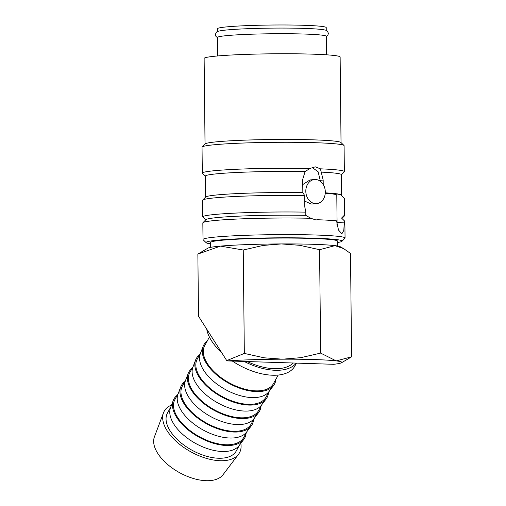 <?xml version="1.0" encoding="UTF-8"?>
<svg xmlns="http://www.w3.org/2000/svg" width="506" height="506" viewBox="0 0 506 506"><rect width="100%" height="100%" fill="white"/><g stroke="black" fill="none" stroke-linecap="round" stroke-linejoin="round"><path stroke-width="0.76" d="M217.517 37.697L215.942 36.381L215.417 34.674C215.986 32.416 216.979 31.271 218.377 31.245A54.401 3.137 -0.6 0 1 304.011 28.393A54.401 3.137 -0.6 0 1 325.326 30.126C326.724 30.126 327.736 31.245 328.362 33.491L327.869 35.211L326.319 36.552M337.546 242.526A68 3.921 179.4 0 0 341.948 241.299L344.934 238.263A71.023 4.099 179.4 0 0 345.054 238.022A71.023 4.099 179.4 0 0 316.01 235.024A71.023 4.099 179.4 0 0 241.9 235.448A71.023 4.099 179.4 0 0 203.007 239.509A71.023 4.099 179.4 0 0 203.127 239.743L206.176 242.722A68 3.921 179.4 0 0 210.61 243.854M341.948 241.299A68 3.921 179.4 0 0 314.258 238.2A68 3.921 179.4 0 0 241.558 238.674A68 3.921 179.4 0 0 206.176 242.722M315.795 219.933L317.863 219.749L315.852 219.933L310.842 218.288A71.023 4.099 179.4 0 0 202.95 222.678A71.023 4.099 179.4 0 0 202.836 222.912L203.007 239.509M310.842 218.288L305.763 215.354A68 3.921 179.4 0 0 205.936 219.636L202.95 222.678M305.763 215.354L305.852 212.147A71.023 4.099 179.4 0 0 202.773 216.878A71.023 4.099 179.4 0 0 202.893 217.118L205.714 219.87M305.845 212.147L304.808 206.998L304.688 195.531A71.023 4.099 179.4 0 0 202.716 200.047A71.023 4.099 179.4 0 0 202.596 200.287L202.773 216.878M304.688 195.531L302.841 192.678A68 3.921 179.4 0 0 205.702 197.011L202.716 200.047M302.841 192.678L302.702 179.402L305.086 171.604A68 3.921 179.4 0 0 205.366 176.12L205.588 197.125M305.086 171.604L309.868 168.492A71.023 4.099 179.4 0 0 238.32 169.187A71.023 4.099 179.4 0 0 202.311 173.134A71.023 4.099 179.4 0 0 202.438 173.368L205.366 176.233M341.367 174.804L344.238 171.882A71.023 4.099 179.4 0 0 344.358 171.642L344.086 145.696A71.023 4.099 179.4 0 0 343.966 145.462A71.023 4.099 179.4 0 0 315.048 142.698A71.023 4.099 179.4 0 0 242.779 143.053A71.023 4.099 179.4 0 0 202.16 146.949A71.023 4.099 179.4 0 0 202.039 147.183L202.311 173.134M309.868 168.492L315.295 166.835L320.412 168.827L323.176 180.054L323.22 184.488M343.966 145.462L340.917 142.483A68 3.921 179.4 0 0 313.227 139.839A68 3.921 179.4 0 0 244.031 140.175A68 3.921 179.4 0 0 205.145 143.906L202.16 146.949M341.031 142.597L340.133 57.026A68 3.921 179.4 0 0 312.328 54.148A68 3.921 179.4 0 0 241.368 54.559A68 3.921 179.4 0 0 204.133 58.449L205.031 144.02M304.745 201.148L311.215 204.044L316.63 203.614A12.087 9.728 84.9 0 0 325.307 191.888A12.087 9.728 84.9 0 0 314.485 179.535A12.087 9.728 84.9 0 0 305.807 191.262A12.087 9.728 84.9 0 0 316.63 203.614M240.818 443.332A43.004 22.719 -151.1 0 1 238.566 454.224A43.004 22.719 -151.1 0 1 220.167 460.719A43.004 22.719 -151.1 0 1 178.257 443.186A43.004 22.719 -151.1 0 1 163.508 412.757A43.004 22.719 -151.1 0 1 171.528 405.053M238.566 454.224L222.994 474.761A39.291 20.759 -151.1 0 1 206.182 480.7A39.291 20.759 -151.1 0 1 167.884 464.679A39.291 20.759 -151.1 0 1 154.412 436.874L163.508 412.757M246.118 433.136A40.404 21.347 -151.1 0 1 243.797 439.398L239.123 445.565A39.291 20.759 -151.1 0 1 222.311 451.504A39.291 20.759 -151.1 0 1 184.02 435.483A39.291 20.759 -151.1 0 1 170.541 407.672L173.267 400.436A40.404 21.347 -151.1 0 1 177.334 395.135M239.604 444.926L236.27 450.966A39.291 20.759 -151.1 0 1 218.586 458.24A39.291 20.759 -151.1 0 1 179.219 441.289A39.291 20.759 -151.1 0 1 167.486 412.972L170.826 406.925M243.797 439.398A40.404 21.347 -151.1 0 1 226.505 445.508A40.404 21.347 -151.1 0 1 187.125 429.037A40.404 21.347 -151.1 0 1 173.267 400.436M253.563 419.657A40.404 21.347 -151.1 0 1 251.242 425.925L246.567 432.086A39.291 20.759 -151.1 0 1 229.756 438.025A39.291 20.759 -151.1 0 1 191.464 422.004A39.291 20.759 -151.1 0 1 177.985 394.199L180.718 386.963A40.404 21.347 -151.1 0 1 184.779 381.657M247.048 431.447L243.715 437.494A39.291 20.759 -151.1 0 1 226.03 444.761A39.291 20.759 -151.1 0 1 186.663 427.81A39.291 20.759 -151.1 0 1 174.931 399.493L178.27 393.447M251.242 425.925A40.404 21.347 -151.1 0 1 233.949 432.029A40.404 21.347 -151.1 0 1 194.57 415.559A40.404 21.347 -151.1 0 1 180.718 386.963M261.007 406.179A40.404 21.347 -151.1 0 1 258.686 412.447L254.012 418.607A39.291 20.759 -151.1 0 1 237.2 424.547A39.291 20.759 -151.1 0 1 198.909 408.532A39.291 20.759 -151.1 0 1 185.43 380.721L188.162 373.485A40.404 21.347 -151.1 0 1 192.229 368.185M254.499 417.969L251.159 424.015A39.291 20.759 -151.1 0 1 233.481 431.283A39.291 20.759 -151.1 0 1 194.108 414.332A39.291 20.759 -151.1 0 1 182.375 386.015L185.715 379.974M258.686 412.447A40.404 21.347 -151.1 0 1 241.4 418.551A40.404 21.347 -151.1 0 1 202.02 402.08A40.404 21.347 -151.1 0 1 188.162 373.485M268.452 392.707A40.404 21.347 -151.1 0 1 266.131 398.968L261.457 405.135A39.291 20.759 -151.1 0 1 244.645 411.068A39.291 20.759 -151.1 0 1 206.353 395.053A39.291 20.759 -151.1 0 1 192.875 367.242L195.607 360.006A40.404 21.347 -151.1 0 1 199.674 354.706M261.944 404.496L258.604 410.537A39.291 20.759 -151.1 0 1 240.926 417.811A39.291 20.759 -151.1 0 1 201.552 400.86A39.291 20.759 -151.1 0 1 189.82 372.536L193.159 366.496M266.131 398.968A40.404 21.347 -151.1 0 1 248.844 405.078A40.404 21.347 -151.1 0 1 209.465 388.602A40.404 21.347 -151.1 0 1 195.607 360.006M275.903 379.228A40.404 21.347 -151.1 0 1 273.575 385.496L268.901 391.657A39.291 20.759 -151.1 0 1 252.089 397.596A39.291 20.759 -151.1 0 1 213.798 381.575A39.291 20.759 -151.1 0 1 200.319 353.77L203.051 346.534A40.404 21.347 -151.1 0 1 207.118 341.227M269.388 391.018L266.048 397.065A39.291 20.759 -151.1 0 1 248.37 404.332A39.291 20.759 -151.1 0 1 208.997 387.381A39.291 20.759 -151.1 0 1 197.264 359.064L200.604 353.017M273.575 385.496A40.404 21.347 -151.1 0 1 256.289 391.6A40.404 21.347 -151.1 0 1 216.91 375.129A40.404 21.347 -151.1 0 1 203.051 346.534M278.205 375.054L273.493 383.586A39.291 20.759 -151.1 0 1 255.815 390.853A39.291 20.759 -151.1 0 1 216.441 373.902A39.291 20.759 -151.1 0 1 204.709 345.585L209.421 337.053M244.164 361.448A49.506 26.154 28.9 0 0 275.296 370.284A49.506 26.154 28.9 0 0 296.244 363.106M296.472 363.112L294.846 366.066A49.506 26.154 -151.1 0 1 272.57 375.224A49.506 26.154 -151.1 0 1 232.355 361.069M221.773 352.796A49.506 26.154 -151.1 0 1 206.688 329.077M293.221 363.011A47.147 24.914 -151.1 0 1 274.296 368.71A47.147 24.914 -151.1 0 1 247.187 361.543M343.694 248.655L340.279 246.738A66.495 3.839 179.4 0 0 334.978 245.638L343.694 248.655L350.506 253.43L351.588 356.831L336.186 360.892L320.652 353.099L300.925 357.653L282.557 359.184A66.495 3.839 179.4 0 0 227.403 360.911L333.713 364.301A66.495 3.839 179.4 0 0 341.493 362.764A66.495 3.839 179.4 0 0 336.186 360.892A66.495 3.839 179.4 0 0 314.637 359.57A66.495 3.839 179.4 0 0 282.557 359.184L264.157 357.805L244.335 353.416L226.739 360.601L227.403 360.911M313.429 244.309A66.495 3.839 179.4 0 0 281.349 243.93L299.748 245.309L319.571 249.698L334.978 245.638A66.495 3.839 179.4 0 0 313.429 244.309M326.509 54.812L326.319 36.331A54.401 3.137 179.4 0 0 304.074 34.035A54.401 3.137 179.4 0 0 247.307 34.357A54.401 3.137 179.4 0 0 217.517 37.469L217.713 55.951M314.485 179.535L310.014 179.934L302.752 184.557M210.648 247.339L210.597 242.45A63.471 3.662 -0.6 0 1 245.347 238.819A63.471 3.662 -0.6 0 1 311.576 238.44A63.471 3.662 -0.6 0 1 337.527 241.115L337.578 246.011M217.453 31.606L217.428 28.734A54.401 3.137 -0.6 0 1 247.213 25.623A54.401 3.137 -0.6 0 1 303.979 25.3A54.401 3.137 -0.6 0 1 326.225 27.596L326.256 30.468M325.288 192.837A68 3.921 -0.6 0 1 341.303 194.861L341.31 195.468L344.352 198.434L344.529 215.031L341.55 218.092L344.592 221.065L344.605 222.317A71.023 4.099 179.4 0 0 344.289 222.159L336.964 222.368L336.952 224.885M325.257 193.254A63.471 3.662 -0.6 0 1 336.794 194.93L337.078 222.368M312.057 167.366L318.116 171.774L320.456 181.376M197.865 254.063L220.496 246.112L243.247 250.015L262.981 245.461L281.349 243.93A66.495 3.839 179.4 0 0 220.496 246.112A66.495 3.839 179.4 0 0 207.966 248.123L197.865 254.063L198.516 316.237L226.739 360.601M319.571 249.698L320.652 353.099M243.247 250.015L244.335 353.416M344.289 222.159L343.814 230.42L341.866 233.81L338.489 230.034L336.547 220.844A71.023 4.099 179.4 0 0 317.863 219.749M341.303 194.861L336.794 194.93M345.054 238.022L344.877 221.426A71.023 4.099 179.4 0 0 344.757 221.192A71.023 4.099 179.4 0 0 344.592 221.065M344.358 171.642A71.023 4.099 179.4 0 0 320.412 168.827M341.588 195.702L341.367 174.69A68 3.921 179.4 0 0 321.171 172.116M341.936 218.44L344.7 215.632A71.023 4.099 179.4 0 0 344.814 215.392L344.643 198.801A71.023 4.099 179.4 0 0 344.523 198.561L341.474 195.588A68 3.921 179.4 0 0 341.31 195.468M344.814 215.392A71.023 4.099 179.4 0 0 344.529 215.031M344.757 221.192L341.708 218.219A68 3.921 179.4 0 0 341.55 218.092M320.443 180.3L323.176 180.054M341.493 362.764L351.265 357.021"/></g></svg>
